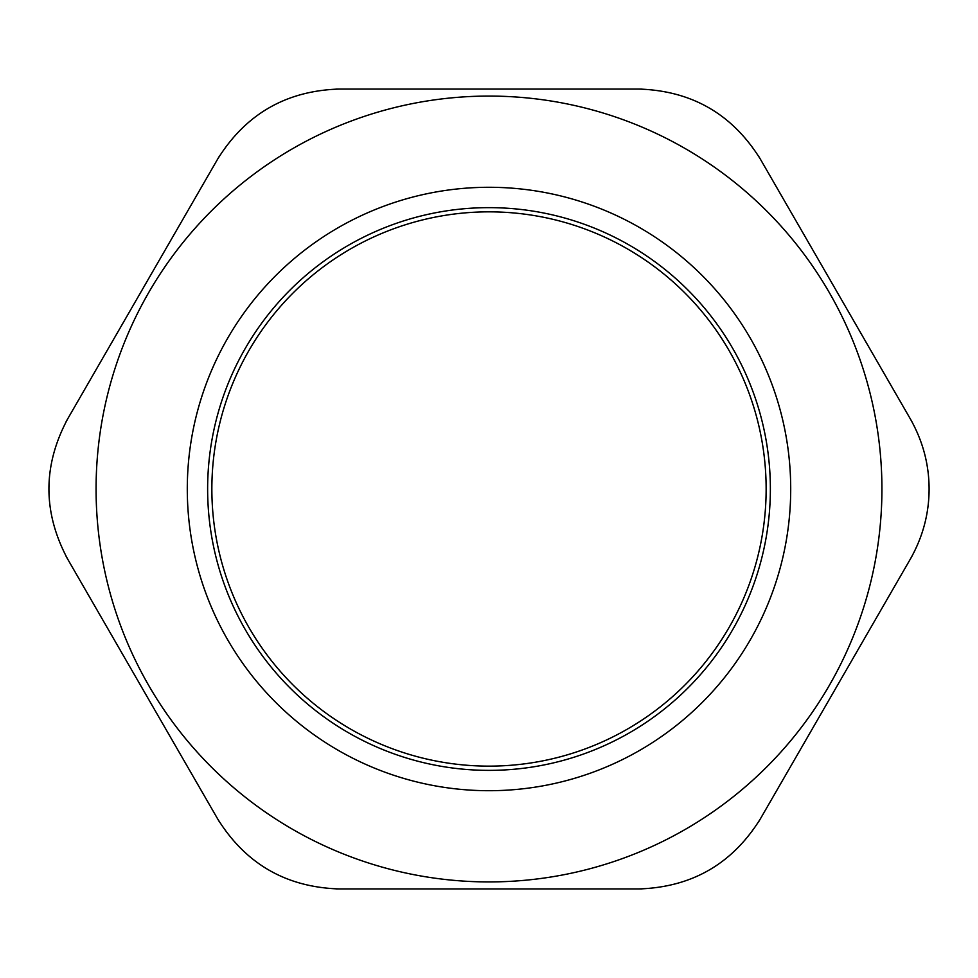<?xml version="1.0" encoding="UTF-8"?>
<svg xmlns="http://www.w3.org/2000/svg" width="978" height="978" viewBox="0 0 978 978"><rect width="100%" height="100%" fill="white"/><g stroke="black" fill="none" stroke-linecap="round" stroke-linejoin="round"><path stroke-width="1.47" d="M489 211.847A277.153 277.153 0 0 1 729.013 627.57A277.153 277.153 0 0 1 248.987 627.57A277.153 277.153 0 0 1 489 211.847M67.702 559.159C42.665 512.386 42.665 465.614 67.702 418.841L217.581 159.231C245.576 114.157 286.089 90.771 339.109 89.059L638.891 89.059C691.911 90.771 732.424 114.157 760.419 159.231L910.298 418.841C922.78 440.858 929.051 464.244 929.1 489C929.051 513.756 922.78 537.142 910.298 559.159L760.419 818.769C732.424 863.843 691.911 887.229 638.891 888.941L339.109 888.941C286.089 887.229 245.576 863.843 217.581 818.769L67.702 559.159L217.581 818.769M489 96.076A392.924 392.924 0 0 0 96.076 489A392.924 392.924 0 0 0 489 881.924A392.924 392.924 0 0 0 881.924 489A392.924 392.924 0 0 0 489 96.076A392.924 392.924 0 0 0 96.076 489A392.924 392.924 0 0 0 489 881.924A392.924 392.924 0 0 0 881.924 489A392.924 392.924 0 0 0 489 96.076M639.918 89.071L642.094 89.096M758.781 156.468L759.894 158.326M638.891 89.059L339.109 89.059M910.408 419.024L760.419 159.231M910.787 419.684L911.875 421.628M911.875 556.372L910.75 558.365M760.419 818.769L910.298 559.159M759.894 819.674L758.781 821.532M642.094 888.904L639.918 888.929M339.109 888.941L638.891 888.941M338.082 888.929L335.906 888.904M219.219 821.532L218.106 819.674M67.189 558.267L66.125 556.372M66.125 421.628L67.189 419.733M217.581 159.231L67.702 418.841M218.106 158.326L219.219 156.468M335.906 89.096L338.082 89.071M489 207.642A281.358 281.358 0 0 0 245.331 629.685A281.358 281.358 0 0 0 732.669 629.685A281.358 281.358 0 0 0 489 207.642M489 187.287A301.713 301.713 0 0 0 227.715 639.856A301.713 301.713 0 0 0 750.285 639.856A301.713 301.713 0 0 0 489 187.287"/></g></svg>
